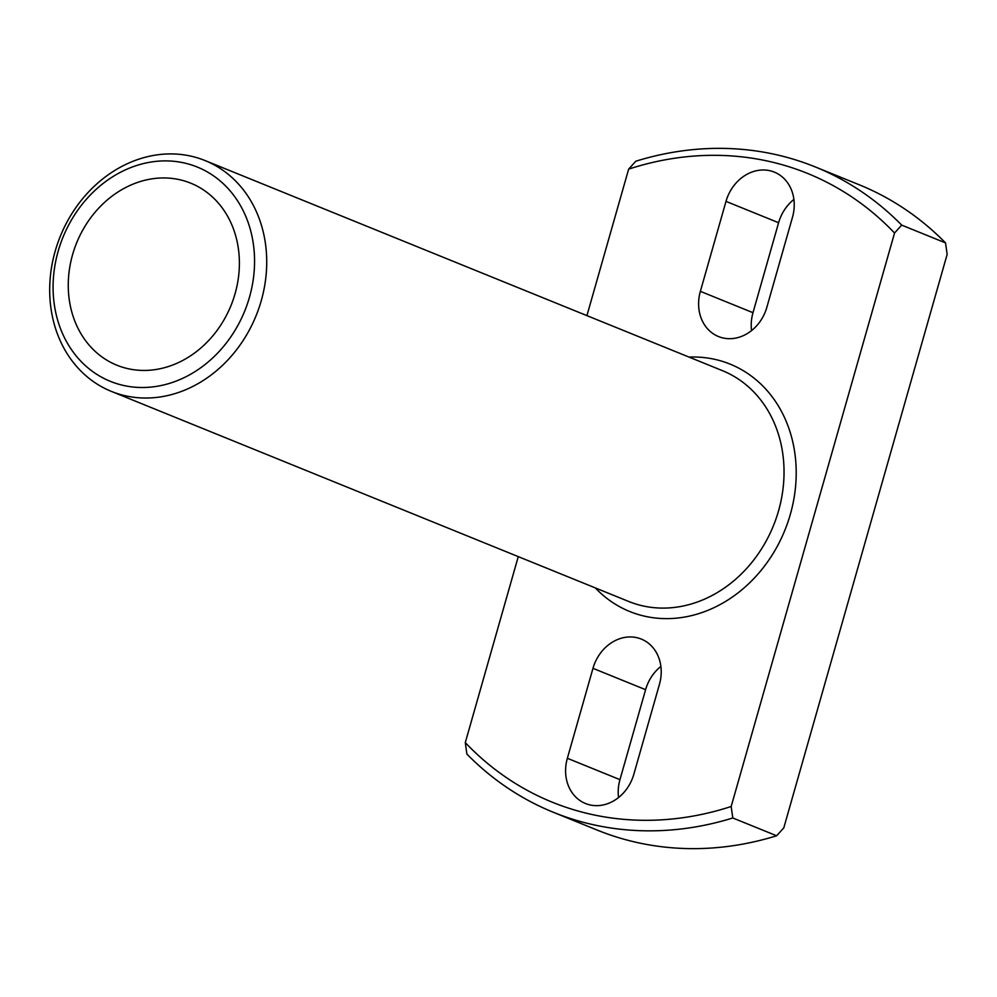 <?xml version="1.0" encoding="UTF-8"?>
<svg xmlns="http://www.w3.org/2000/svg" width="997" height="997" viewBox="0 0 997 997"><rect width="100%" height="100%" fill="white"/><g stroke="black" fill="none" stroke-linecap="round" stroke-linejoin="round"><path stroke-width="1.5" d="M518.266 556.625L465.287 742.615L466.908 754.093A348.24 295.324 -67.9 0 0 553.285 812.256A348.24 295.324 -67.9 0 0 732.807 817.976L731.175 806.498L894.546 233.024L901.687 225.11A348.24 295.324 -67.9 0 0 815.309 166.948A348.24 295.324 -67.9 0 0 635.787 161.227L628.646 169.129L586.921 315.613M731.175 806.498A339.304 287.747 112.1 0 1 465.287 742.615M628.646 169.129A339.304 287.747 112.1 0 1 894.546 233.024M726.003 201.369A40.179 34.072 112.1 0 1 774.357 172.132A40.179 34.072 112.1 0 1 792.465 217.346L766.843 307.313A40.179 34.072 112.1 0 1 718.488 336.55A40.179 34.072 112.1 0 1 700.368 291.336L726.003 201.369L778.607 222.73L752.984 312.697A40.179 34.072 -67.9 0 0 751.551 330.593M592.978 668.326A40.179 34.072 112.1 0 1 641.333 639.089A40.179 34.072 112.1 0 1 659.453 684.303L633.83 774.27A40.179 34.072 112.1 0 1 585.476 803.507A40.179 34.072 112.1 0 1 567.355 758.293L592.978 668.326L645.595 689.687L619.96 779.654A40.179 34.072 -67.9 0 0 618.539 797.55M901.687 225.11L945.53 242.907L947.15 254.385L783.792 827.871L776.638 835.773A348.24 295.324 112.1 0 1 597.116 830.052L553.285 812.256M776.638 835.773L732.807 817.976M815.309 166.948L859.152 184.744A348.24 295.324 112.1 0 1 945.53 242.907M793.899 199.45A40.179 34.072 -67.9 0 0 778.607 222.73M660.886 666.407A40.179 34.072 -67.9 0 0 645.595 689.687M126.98 368.441A98.217 83.299 112.1 0 1 116.873 365.201A98.217 83.299 112.1 0 1 74.451 248.714A98.217 83.299 112.1 0 1 180.669 179.946A98.217 83.299 112.1 0 1 190.776 183.186A98.217 83.299 112.1 0 1 233.198 299.673A98.217 83.299 112.1 0 1 126.98 368.441M122.22 385.154A115.627 98.067 112.1 0 1 86.789 198.814A115.627 98.067 112.1 0 1 252.465 238.619A115.627 98.067 112.1 0 1 122.22 385.154M124.164 395.497A124.563 105.632 -67.9 0 0 258.871 308.285A124.563 105.632 -67.9 0 0 205.07 160.567A124.563 105.632 -67.9 0 0 60.331 236.227A124.563 105.632 -67.9 0 0 111.34 391.385A124.563 105.632 -67.9 0 0 124.164 395.497M595.334 587.918A133.486 113.209 -67.9 0 0 643.426 615.909A133.486 113.209 -67.9 0 0 793.911 498.799A133.486 113.209 -67.9 0 0 689.064 357.088M567.355 758.293L619.96 779.654M700.368 291.336L752.984 312.697M205.07 160.567L722.389 370.635A124.563 105.632 112.1 0 1 776.189 518.353A124.563 105.632 112.1 0 1 641.482 605.565A124.563 105.632 112.1 0 1 628.671 601.453L111.34 391.385"/></g></svg>
